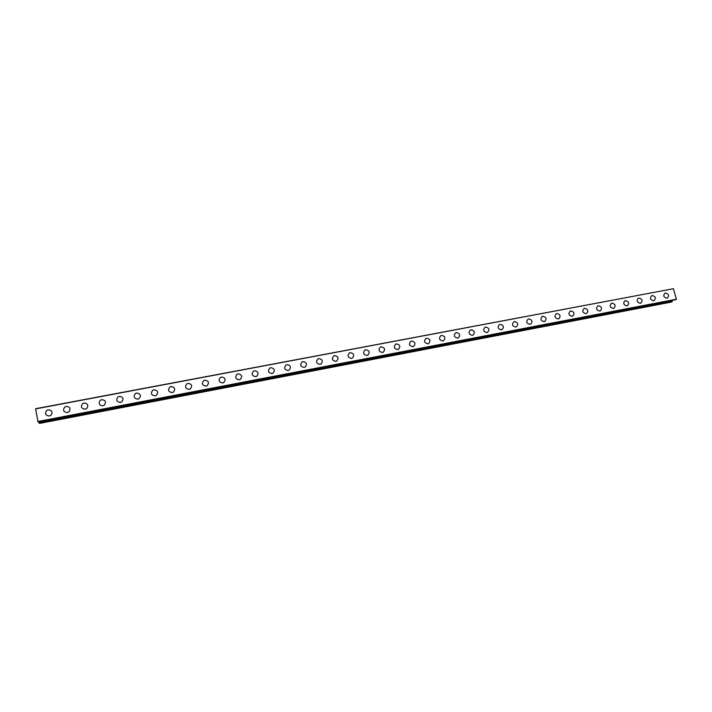 <?xml version="1.0" encoding="UTF-8"?>
<svg xmlns="http://www.w3.org/2000/svg" width="712" height="712" viewBox="0 0 712 712"><rect width="100%" height="100%" fill="white"/><g stroke="black" fill="none" stroke-linecap="round" stroke-linejoin="round"><path stroke-width="1.07" d="M49.342 416.022C45.55 415.585 44.633 413.77 46.583 410.584L48.238 409.792C52.056 410.245 52.964 412.07 50.953 415.265L49.342 416.022C45.55 415.585 44.633 413.77 46.583 410.584L48.247 409.792C52.056 410.245 52.964 412.07 50.953 415.265M67.346 412.586C63.537 412.115 62.638 410.29 64.659 407.113L66.234 406.383C70.07 406.872 70.942 408.715 68.868 411.892L67.346 412.586C63.537 412.115 62.638 410.299 64.659 407.122L66.234 406.383C70.061 406.872 70.942 408.706 68.868 411.892M85.191 409.178C81.373 408.679 80.501 406.855 82.574 403.686L84.069 403.01C87.914 403.526 88.769 405.377 86.641 408.537L85.191 409.178C81.373 408.679 80.501 406.855 82.574 403.686L84.069 403.01C87.914 403.526 88.769 405.368 86.641 408.537M102.893 405.804C99.066 405.279 98.212 403.437 100.339 400.286L101.763 399.663C105.607 400.215 106.453 402.058 104.272 405.208L102.893 405.804C99.066 405.279 98.212 403.437 100.339 400.286L101.763 399.663C105.607 400.206 106.453 402.058 104.272 405.208M120.444 402.458C116.608 401.906 115.78 400.064 117.943 396.922L119.305 396.344C123.158 396.922 123.977 398.773 121.761 401.906L120.444 402.458C116.608 401.906 115.78 400.064 117.943 396.931L119.305 396.344C123.158 396.922 123.977 398.773 121.761 401.906M137.852 399.138C134.016 398.56 133.197 396.709 135.396 393.594L136.695 393.051C140.549 393.656 141.35 395.507 139.107 398.622L137.852 399.138C134.016 398.56 133.197 396.718 135.396 393.594L136.695 393.051C140.549 393.647 141.35 395.507 139.107 398.622M155.109 395.845C151.273 395.249 150.472 393.398 152.706 390.301L153.943 389.793C157.797 390.407 158.589 392.267 156.302 395.365L155.109 395.845C151.273 395.249 150.472 393.398 152.706 390.301L153.943 389.793C157.797 390.407 158.589 392.267 156.302 395.365M172.224 392.579C168.388 391.956 167.605 390.105 169.865 387.025L171.049 386.554C174.903 387.195 175.677 389.055 173.372 392.134L172.224 392.579C168.388 391.956 167.605 390.114 169.865 387.025L171.049 386.554C174.903 387.195 175.677 389.055 173.372 392.134M189.205 389.348C185.369 388.699 184.595 386.847 186.882 383.786L188.012 383.341C191.857 384.008 192.623 385.868 190.291 388.921L189.205 389.348C185.369 388.707 184.595 386.847 186.882 383.795L188.004 383.341C191.857 384.008 192.623 385.86 190.291 388.921M206.035 386.135C202.208 385.477 201.443 383.626 203.748 380.582L204.834 380.163C208.678 380.84 209.426 382.7 207.085 385.735L206.035 386.135C202.208 385.477 201.443 383.626 203.748 380.582L204.834 380.163C208.678 380.84 209.426 382.7 207.085 385.735M222.731 382.949C218.913 382.273 218.157 380.422 220.48 377.396L221.521 377.004C225.357 377.698 226.096 379.558 223.737 382.575L222.731 382.949C218.913 382.273 218.157 380.422 220.48 377.405L221.521 377.004C225.357 377.698 226.096 379.558 223.737 382.575M239.294 379.79C235.476 379.096 234.738 377.253 237.069 374.245L238.066 373.871C241.893 374.583 242.623 376.443 240.255 379.434L239.294 379.79C235.476 379.096 234.738 377.253 237.069 374.245L238.066 373.871C241.893 374.583 242.623 376.434 240.255 379.434M255.715 376.657C251.915 375.945 251.185 374.103 253.525 371.121L254.478 370.765C258.296 371.495 259.017 373.346 256.64 376.328L255.715 376.657C251.915 375.954 251.185 374.103 253.525 371.121L254.478 370.765C258.296 371.495 259.017 373.346 256.64 376.319M272.011 373.551C268.21 372.83 267.49 370.988 269.839 368.024L270.765 367.686C274.565 368.424 275.277 370.276 272.901 373.23L272.011 373.551C268.21 372.83 267.49 370.988 269.839 368.024L270.765 367.686C274.574 368.424 275.286 370.276 272.901 373.23M288.173 370.471C284.382 369.733 283.67 367.89 286.028 364.953L286.909 364.633C290.71 365.381 291.413 367.232 289.028 370.169L288.173 370.471C284.382 369.733 283.67 367.89 286.028 364.953L286.909 364.633C290.71 365.381 291.413 367.232 289.028 370.169M304.202 367.41C300.428 366.662 299.725 364.829 302.084 361.901L302.929 361.598C306.712 362.363 307.415 364.206 305.021 367.125L304.202 367.41C300.428 366.662 299.716 364.829 302.084 361.901L302.929 361.598C306.721 362.363 307.415 364.206 305.021 367.125M320.106 364.375C316.342 363.618 315.638 361.785 318.006 358.884L318.825 358.59C322.598 359.373 323.284 361.207 320.898 364.108L320.106 364.375C316.342 363.618 315.638 361.785 318.006 358.884L318.825 358.599C322.598 359.373 323.284 361.207 320.898 364.108M335.877 361.367C332.13 360.601 331.436 358.768 333.795 355.884L334.596 355.608C338.351 356.401 339.028 358.234 336.642 361.109L335.877 361.367C332.13 360.601 331.436 358.768 333.795 355.884L334.587 355.608C338.351 356.401 339.037 358.225 336.642 361.109M351.523 358.385C347.794 357.602 347.109 355.778 349.467 352.912L350.233 352.654C353.971 353.446 354.656 355.279 352.262 358.136L351.523 358.385C347.794 357.602 347.109 355.778 349.467 352.912L350.233 352.654C353.98 353.446 354.656 355.279 352.262 358.136M367.054 355.422C363.334 354.629 362.648 352.814 365.007 349.966L365.745 349.717C369.475 350.518 370.151 352.342 367.766 355.19L367.054 355.422C363.334 354.638 362.648 352.814 365.007 349.966L365.745 349.717C369.475 350.518 370.151 352.342 367.766 355.19M382.46 352.485C378.748 351.683 378.072 349.877 380.43 347.047L381.142 346.806C384.854 347.616 385.521 349.432 383.145 352.262L382.46 352.485C378.748 351.692 378.072 349.877 380.43 347.047L381.142 346.806C384.854 347.616 385.521 349.432 383.145 352.262M397.741 349.574C394.048 348.764 393.38 346.958 395.73 344.145L396.415 343.914C400.117 344.733 400.776 346.548 398.409 349.352L397.741 349.574C394.048 348.764 393.371 346.958 395.721 344.145L396.415 343.914C400.117 344.733 400.776 346.548 398.409 349.352M412.907 346.682C409.222 345.863 408.563 344.056 410.904 341.27L411.572 341.048C415.256 341.876 415.915 343.682 413.547 346.468L412.907 346.682C409.222 345.863 408.555 344.065 410.904 341.27L411.572 341.048C415.256 341.876 415.915 343.682 413.547 346.468M427.948 343.807C424.29 342.988 423.622 341.19 425.963 338.414L426.604 338.2C430.279 339.037 430.929 340.843 428.571 343.611L427.948 343.807C424.281 342.988 423.622 341.19 425.963 338.414L426.604 338.2C430.279 339.037 430.929 340.843 428.571 343.611M442.873 340.968C439.233 340.131 438.574 338.342 440.897 335.583L441.529 335.379C445.178 336.224 445.828 338.022 443.478 340.772L442.873 340.968C439.224 340.131 438.565 338.342 440.897 335.583L441.529 335.379C445.178 336.224 445.828 338.022 443.478 340.772M457.691 338.138C454.06 337.301 453.402 335.512 455.724 332.771L456.33 332.575C459.97 333.43 460.619 335.219 458.27 337.951L457.691 338.138C454.06 337.301 453.402 335.512 455.724 332.771L456.33 332.584C459.97 333.43 460.619 335.219 458.279 337.951M472.385 335.334C468.772 334.489 468.122 332.709 470.436 329.985L471.024 329.798C474.646 330.653 475.287 332.442 472.955 335.156L472.385 335.334C468.772 334.498 468.122 332.709 470.427 329.985L471.024 329.798C474.646 330.653 475.287 332.442 472.955 335.156M486.972 332.557C483.377 331.703 482.727 329.932 485.032 327.217L485.602 327.039C489.206 327.903 489.847 329.683 487.524 332.379L486.972 332.557C483.368 331.703 482.727 329.932 485.023 327.226L485.602 327.039C489.206 327.903 489.847 329.683 487.524 332.379M501.444 329.79C497.866 328.935 497.216 327.164 499.512 324.476L500.064 324.307C503.66 325.17 504.292 326.942 501.987 329.629L501.444 329.79C497.866 328.944 497.216 327.164 499.512 324.476L500.064 324.307C503.651 325.17 504.292 326.942 501.978 329.629M515.808 327.057C512.248 326.194 511.599 324.432 513.886 321.753L514.429 321.584C517.998 322.456 518.63 324.227 516.333 326.897L515.808 327.057C512.24 326.194 511.599 324.432 513.886 321.753L514.42 321.593C517.998 322.456 518.63 324.227 516.333 326.897M530.066 324.334C526.515 323.471 525.874 321.708 528.144 319.056L528.669 318.896C532.229 319.768 532.861 321.53 530.573 324.183L530.066 324.334C526.515 323.471 525.874 321.708 528.144 319.056L528.669 318.896C532.229 319.768 532.861 321.53 530.573 324.183M544.208 321.637C540.675 320.774 540.043 319.012 542.304 316.377L542.811 316.217C546.353 317.098 546.976 318.851 544.707 321.486L544.217 321.637C540.684 320.765 540.043 319.012 542.304 316.377L542.811 316.217C546.353 317.098 546.985 318.851 544.707 321.486M558.253 318.958C554.737 318.086 554.105 316.342 556.348 313.716L556.846 313.565C560.371 314.446 560.994 316.199 558.733 318.816L558.253 318.958C554.737 318.086 554.096 316.342 556.348 313.716L556.846 313.565C560.371 314.446 560.994 316.199 558.733 318.816M572.19 316.297C568.692 315.425 568.06 313.68 570.294 311.073L570.775 310.93C574.281 311.812 574.904 313.556 572.653 316.164L572.19 316.297C568.683 315.425 568.051 313.68 570.294 311.073L570.775 310.93C574.281 311.812 574.904 313.556 572.653 316.164M586.021 313.663C582.541 312.782 581.909 311.046 584.134 308.456L584.596 308.314C588.085 309.204 588.708 310.939 586.474 313.529L586.021 313.663C582.532 312.782 581.909 311.046 584.125 308.456L584.596 308.314C588.085 309.204 588.717 310.939 586.474 313.529M599.744 311.046C596.282 310.165 595.65 308.43 597.857 305.849L598.32 305.715C601.791 306.605 602.414 308.341 600.189 310.913L599.753 311.046C596.282 310.165 595.65 308.43 597.866 305.849L598.32 305.715C601.791 306.605 602.414 308.341 600.189 310.913M611.937 303.143C615.399 304.033 616.014 305.76 613.806 308.323L613.379 308.447C609.926 307.557 609.294 305.831 611.492 303.267L611.937 303.143M613.379 308.447C609.926 307.557 609.303 305.831 611.492 303.267L611.946 303.134C615.399 304.033 616.022 305.76 613.806 308.323M626.907 305.866C623.472 304.976 622.84 303.259 625.029 300.704L625.465 300.58C628.901 301.479 629.524 303.205 627.317 305.742L626.907 305.866C623.463 304.976 622.84 303.259 625.029 300.713L625.456 300.58C628.901 301.479 629.524 303.196 627.325 305.742M640.328 303.303C636.911 302.413 636.288 300.695 638.459 298.168L638.887 298.043C642.304 298.942 642.918 300.66 640.738 303.187L640.328 303.303C636.911 302.413 636.288 300.704 638.459 298.168L638.878 298.043C642.304 298.942 642.927 300.66 640.738 303.187M653.661 300.767C650.252 299.868 649.629 298.159 651.792 295.64L652.201 295.524C655.61 296.423 656.224 298.132 654.052 300.651L653.661 300.767C650.252 299.868 649.629 298.159 651.792 295.64L652.201 295.524C655.61 296.423 656.224 298.132 654.052 300.651M666.886 298.239C663.504 297.34 662.881 295.64 665.026 293.139L665.426 293.015C668.817 293.923 669.431 295.631 667.278 298.132L666.886 298.239C663.504 297.34 662.881 295.64 665.026 293.139L665.426 293.024C668.817 293.923 669.431 295.631 667.278 298.132M673.445 288.716L35.6 408.706L37.967 421.86L676.4 299.227L673.445 288.716L35.609 408.893M37.959 421.86L676.071 299.61M38.697 421.718L672.662 300.259M672.573 300.535L38.786 421.976L39.436 423.426L671.113 302.128L672.155 301.603L672.386 300.571M676.4 299.227L37.807 421.513M676.356 299.458L37.869 421.771M672.626 300.464L38.759 421.94M672.217 301.488L39.089 422.99M672.155 301.603L39.124 423.097"/></g></svg>
